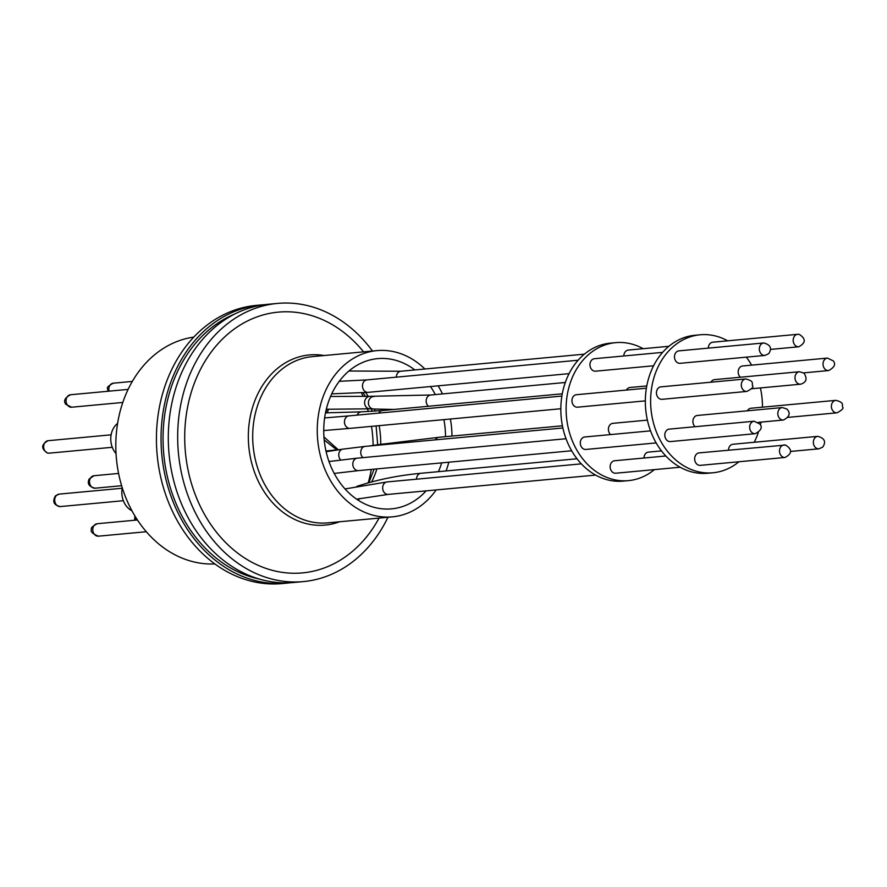 <?xml version="1.0" encoding="UTF-8"?>
<svg xmlns="http://www.w3.org/2000/svg" width="887" height="887" viewBox="0 0 887 887"><rect width="100%" height="100%" fill="white"/><g stroke="black" fill="none" stroke-linecap="round" stroke-linejoin="round"><path stroke-width="1.33" d="M259.337 579.056A137.208 110.487 -95.3 0 1 217.426 559.087A137.208 110.487 -95.3 0 1 163.452 426.747A137.208 110.487 -95.3 0 1 234.667 314.042M193.776 337.115A113.991 91.782 84.7 0 0 128.604 388.384A113.991 91.782 84.7 0 0 129.713 506.433A113.991 91.782 84.7 0 0 214.887 563.932M290.348 582.737A139.691 112.483 -95.3 0 1 286.723 583.147L282.11 583.579A139.691 112.483 -95.3 0 1 174.606 515.691A139.691 112.483 -95.3 0 1 172.111 368.737A139.691 112.483 -95.3 0 1 256.21 305.405L260.833 304.973A139.691 112.483 -95.3 0 1 264.47 304.707M286.723 583.147A139.691 112.483 -95.3 0 1 179.229 515.258A139.691 112.483 -95.3 0 1 176.724 368.305A139.691 112.483 -95.3 0 1 260.833 304.973M122.273 487.828A19.17 15.434 84.7 0 0 129.424 509.193A19.17 15.434 84.7 0 0 131.975 510.812M117.583 423.409A19.17 15.434 84.7 0 0 116.031 453.579M387.941 517.276A139.691 112.483 -95.3 0 1 387.464 518.263A139.691 112.483 -95.3 0 1 303.354 581.595L293.985 582.471A139.691 112.483 -95.3 0 1 186.481 514.582A139.691 112.483 -95.3 0 1 183.986 367.628A139.691 112.483 -95.3 0 1 268.096 304.296L277.465 303.421A139.691 112.483 -95.3 0 1 372.473 351.03M303.354 581.595A139.691 112.483 -95.3 0 1 195.85 513.706A139.691 112.483 -95.3 0 1 193.355 366.752A139.691 112.483 -95.3 0 1 277.465 303.421M379.037 518.097A130.954 105.453 -95.3 0 1 236.618 552.302A130.954 105.453 -95.3 0 1 199.42 371.498A130.954 105.453 -95.3 0 1 344.189 332.725A130.954 105.453 -95.3 0 1 363.57 351.862M436.171 489.934A83.478 67.224 -95.3 0 1 392.364 516.855A83.478 67.224 -95.3 0 1 350.343 503.727A83.478 67.224 -95.3 0 1 318.721 413.142A83.478 67.224 -95.3 0 1 376.886 350.62A83.478 67.224 -95.3 0 1 418.908 363.759A83.478 67.224 -95.3 0 1 424.917 369.003M430.494 386.544A75.428 60.737 -95.3 0 1 435.317 394.582M443.921 419.618A75.428 60.737 -95.3 0 1 445.507 436.681M441.671 462.87A75.428 60.737 -95.3 0 1 438.422 471.662M426.126 490.866A75.428 60.737 -95.3 0 1 391.61 508.85A75.428 60.737 -95.3 0 1 353.647 496.986A75.428 60.737 -95.3 0 1 325.074 415.127A75.428 60.737 -95.3 0 1 377.629 358.636A75.428 60.737 -95.3 0 1 414.872 369.934M361.53 392.897A108.402 87.281 -95.3 0 1 362.894 396.012M367.462 408.707A108.402 87.281 -95.3 0 1 368.293 411.568M371.498 426.359A108.402 87.281 -95.3 0 1 373.128 445.451M371.276 469.423A108.402 87.281 -95.3 0 1 368.205 482.905M654.395 469.622A69.286 55.792 -95.3 0 1 628.451 480.632L623.173 481.12A69.286 55.792 -95.3 0 1 569.853 447.447A69.286 55.792 -95.3 0 1 568.611 374.558A69.286 55.792 -95.3 0 1 610.323 343.147L615.6 342.659A69.286 55.792 -95.3 0 1 643.142 348.691M628.451 480.632A69.286 55.792 -95.3 0 1 575.131 446.959A69.286 55.792 -95.3 0 1 573.889 374.07A69.286 55.792 -95.3 0 1 615.6 342.659M647.388 420.116L612.862 423.332A6.253 5.034 84.7 0 0 609.103 426.17A6.253 5.034 84.7 0 0 610.6 434.575M661.502 450.895L648.464 452.115A6.253 5.034 84.7 0 0 643.995 458.025M665.838 455.985L614.613 460.752A6.253 5.034 84.7 0 0 610.245 465.442A6.253 5.034 84.7 0 0 612.618 472.239A6.253 5.034 84.7 0 0 615.766 473.214L680.152 467.227M650.548 430.86L584.755 436.981A6.253 5.034 84.7 0 0 580.996 439.819A6.253 5.034 84.7 0 0 581.107 446.405A6.253 5.034 84.7 0 0 585.919 449.443L656.169 442.912M646.39 388.207L576.395 394.715A6.253 5.034 84.7 0 0 572.636 397.553A6.253 5.034 84.7 0 0 572.747 404.139A6.253 5.034 84.7 0 0 577.559 407.177L645.348 400.869M662.633 352.372L594.423 358.714A6.253 5.034 84.7 0 0 590.066 363.404A6.253 5.034 84.7 0 0 592.438 370.201A6.253 5.034 84.7 0 0 595.587 371.176L653.575 365.788M668.887 346.296L628.284 350.077A6.253 5.034 84.7 0 0 623.816 355.986M738.915 461.761A69.286 55.792 -95.3 0 1 712.96 472.771L707.682 473.259A69.286 55.792 -95.3 0 1 654.362 439.586A69.286 55.792 -95.3 0 1 653.12 366.697A69.286 55.792 -95.3 0 1 694.843 335.286L700.12 334.787A69.286 55.792 -95.3 0 1 727.662 340.819M758.285 432.579A69.286 55.792 -95.3 0 1 754.682 441.349A69.286 55.792 -95.3 0 1 754.227 442.269M712.96 472.771A69.286 55.792 -95.3 0 1 659.64 439.098A69.286 55.792 -95.3 0 1 658.398 366.209A69.286 55.792 -95.3 0 1 700.12 334.787M758.33 422.356L783.454 420.017A6.253 5.034 -95.3 0 1 780.172 418.93A6.253 5.034 -95.3 0 1 778.531 410.393A6.253 5.034 -95.3 0 1 782.29 407.554L697.382 415.46A6.253 5.034 84.7 0 0 693.612 418.298A6.253 5.034 84.7 0 0 695.12 426.714M817.825 436.349C824.622 438.222 826.263 441.793 822.737 447.081L818.989 448.811A6.253 5.034 -95.3 0 1 815.829 447.824A6.253 5.034 -95.3 0 1 815.197 437.59A6.253 5.034 -95.3 0 1 817.825 436.349L732.972 444.243A6.253 5.034 84.7 0 0 728.504 450.152M785.128 457.459C792.213 453.567 792.368 449.432 785.594 445.052L699.122 452.891A6.253 5.034 84.7 0 0 694.765 457.581A6.253 5.034 84.7 0 0 697.138 464.367A6.253 5.034 84.7 0 0 700.286 465.353L785.128 457.459A6.253 5.034 -95.3 0 1 784.064 457.415A6.253 5.034 -95.3 0 1 781.979 456.472A6.253 5.034 -95.3 0 1 779.606 449.676A6.253 5.034 -95.3 0 1 783.975 444.997A6.253 5.034 -95.3 0 1 785.039 445.03M754.116 421.225L669.275 429.12A6.253 5.034 84.7 0 0 665.505 431.958A6.253 5.034 84.7 0 0 665.616 438.533A6.253 5.034 84.7 0 0 670.439 441.582L755.28 433.688A6.253 5.034 -95.3 0 1 750.801 431.215A6.253 5.034 -95.3 0 1 750.358 424.053A6.253 5.034 -95.3 0 1 754.116 421.225L759.937 424.053C762.609 427.346 761.057 430.55 755.28 433.688M745.767 378.96L660.915 386.854A6.253 5.034 84.7 0 0 657.145 389.692A6.253 5.034 84.7 0 0 657.256 396.278A6.253 5.034 84.7 0 0 662.079 399.316L746.921 391.422A6.253 5.034 -95.3 0 1 741.31 384.326A6.253 5.034 -95.3 0 1 741.998 381.787A6.253 5.034 -95.3 0 1 745.767 378.96C754.926 381.244 751.544 383.794 752.564 385.69C753.784 386.865 751.91 388.772 746.921 391.422M763.796 342.959L678.943 350.853A6.253 5.034 84.7 0 0 674.586 355.543A6.253 5.034 84.7 0 0 676.958 362.328A6.253 5.034 84.7 0 0 680.107 363.315L764.949 355.421A6.253 5.034 -95.3 0 1 761.8 354.434A6.253 5.034 -95.3 0 1 761.168 344.2A6.253 5.034 -95.3 0 1 763.796 342.959C770.592 344.832 772.233 348.403 768.696 353.691L764.949 355.421M798.721 334.355A6.253 5.034 -95.3 0 0 797.646 334.31L799.265 334.366C806.039 338.756 805.884 342.881 798.81 346.773A6.253 5.034 -95.3 0 1 797.735 346.728A6.253 5.034 -95.3 0 1 795.65 345.786A6.253 5.034 -95.3 0 1 793.288 339A6.253 5.034 -95.3 0 1 797.646 334.31L712.793 342.205A6.253 5.034 84.7 0 0 708.325 348.114M827.493 358.082L833.314 360.92C835.986 364.202 834.434 367.406 828.658 370.544A6.253 5.034 -95.3 0 1 824.167 368.083A6.253 5.034 -95.3 0 1 823.724 360.92A6.253 5.034 -95.3 0 1 827.493 358.082L742.652 365.976A6.253 5.034 84.7 0 0 738.882 368.815A6.253 5.034 84.7 0 0 740.39 377.23M835.853 400.347C845.012 402.631 841.63 405.193 842.65 407.078C843.881 408.253 841.996 410.171 837.018 412.81A6.253 5.034 -95.3 0 1 831.407 405.714A6.253 5.034 -95.3 0 1 832.084 403.186A6.253 5.034 -95.3 0 1 835.853 400.347L751.001 408.242A6.253 5.034 84.7 0 0 747.375 410.803M751.455 388.772L800.617 384.193A6.253 5.034 -95.3 0 1 797.335 383.106A6.253 5.034 -95.3 0 1 795.683 374.569A6.253 5.034 -95.3 0 1 799.453 371.731L714.545 379.636A6.253 5.034 84.7 0 0 710.919 382.197M746.3 357.151A69.286 55.792 -95.3 0 1 751.633 365.145M760.414 387.929A69.286 55.792 -95.3 0 1 762.454 407.177M761.013 422.112A69.286 55.792 -95.3 0 1 760.425 424.962M646.789 385.945L630.025 387.497A6.253 5.034 84.7 0 0 626.399 390.069M438.156 385.834A83.478 67.224 -95.3 0 1 442.469 393.917M450.408 419.019A83.478 67.224 -95.3 0 1 451.993 436.071M448.822 462.205A83.478 67.224 -95.3 0 1 446.072 470.942M135.622 517.121A6.253 5.034 84.7 0 0 135.822 520.126M59.185 494.114A6.253 5.034 84.7 0 0 56.557 495.356A6.253 5.034 84.7 0 0 57.2 505.59A6.253 5.034 84.7 0 0 60.349 506.577C53.797 505.213 52.167 501.632 55.437 495.833L59.185 494.114L122.184 488.249M67.212 404.749A6.253 5.034 84.7 0 0 71.692 407.211L65.871 404.372C63.21 401.09 64.762 397.886 70.539 394.748A6.253 5.034 84.7 0 0 66.769 397.587A6.253 5.034 84.7 0 0 67.212 404.749M93.978 475.731A6.253 5.034 84.7 0 0 90.286 478.415A6.253 5.034 84.7 0 0 90.208 478.57A6.253 5.034 84.7 0 0 90.319 485.145A6.253 5.034 84.7 0 0 95.131 488.194C88.944 486.719 86.959 483.648 89.199 478.958L93.978 475.731L118.57 473.436M132.318 381.421L113.303 383.195A6.253 5.034 84.7 0 0 108.857 388.573A6.253 5.034 84.7 0 0 109.09 391.156M48.208 453.113A6.253 5.034 84.7 0 0 49.273 453.157L47.654 453.091C40.891 448.711 41.035 444.575 48.12 440.695A6.253 5.034 84.7 0 0 44.35 443.533A6.253 5.034 84.7 0 0 48.208 453.113M97.26 523.718A6.253 5.034 84.7 0 0 92.813 529.095A6.253 5.034 84.7 0 0 95.264 535.194A6.253 5.034 84.7 0 0 98.424 536.18C92.37 533.675 90.097 531.435 91.616 529.45C90.396 528.275 92.27 526.357 97.26 523.718L137.452 519.982M339.621 521.767A85.44 68.798 -95.3 0 1 282.188 511.644A85.44 68.798 -95.3 0 1 251.753 410.193A85.44 68.798 -95.3 0 1 324.143 355.532M376.886 350.62L312.346 356.629A83.478 67.224 84.7 0 0 254.17 419.152A83.478 67.224 84.7 0 0 285.791 509.737A83.478 67.224 84.7 0 0 327.813 522.864L392.364 516.855M358.126 500.179A75.428 60.737 84.7 0 0 359.8 498.527M371.598 481.974A75.428 60.737 84.7 0 0 376.875 468.901M380.7 444.32A75.428 60.737 84.7 0 0 379.126 425.649M375.168 411.147A75.428 60.737 84.7 0 0 374.381 409.062M368.038 396.201A75.428 60.737 84.7 0 0 365.699 392.575M326.859 409.229L325.684 412.865M324.198 439.941L336.772 449.92M357.084 486.309A6.253 5.267 -107.3 0 1 357.572 486.12L361.519 484.89C380.068 479.113 399.893 475.244 420.981 473.281L576.982 458.767M326.294 409.273L369.668 408.818A6.253 5.411 -87 0 1 366.985 407.809A6.253 5.411 -87 0 1 365.632 406.346A6.253 5.411 -87 0 1 365.244 399.66A6.253 5.411 -87 0 1 370.322 396.312L430.65 395.014L565.296 382.485M377.019 445.274A6.253 5.477 -98.7 0 1 378.86 444.598L439.01 437.28L562.413 425.793M369.668 408.818L373.505 409.018A6.253 5.411 -87 0 1 370.81 408.009A6.253 5.411 -87 0 1 369.469 406.545A6.253 5.411 -87 0 1 369.07 399.86A6.253 5.411 -87 0 1 374.148 396.511M416.513 479.191A6.253 5.034 -95.3 0 1 418.354 474.534A6.253 5.034 -95.3 0 1 420.981 473.281M334.222 473.436L358.437 470.62A6.253 5.034 -95.3 0 1 353.957 468.159A6.253 5.034 -95.3 0 1 353.514 460.996A6.253 5.034 -95.3 0 1 357.284 458.158L566.028 438.732M331.727 393.85L368.105 392.353A6.253 5.034 -95.3 0 1 364.956 391.367A6.253 5.034 -95.3 0 1 364.324 381.144A6.253 5.034 -95.3 0 1 366.952 379.891L578.113 360.233M428.388 406.268A6.253 5.034 -95.3 0 1 427.334 405.015A6.253 5.034 -95.3 0 1 426.88 397.853A6.253 5.034 -95.3 0 1 430.65 395.014M357.073 415.138A6.253 5.145 -91.6 0 1 361.452 411.834L382.364 410.548L562.269 393.806M340.675 459.965A6.253 4.923 -98.7 0 1 338.901 453.457A6.253 4.923 -98.7 0 1 342.781 449.155L365.2 446.383L562.868 427.977M323.744 430.561L350.077 428.354A6.253 5.034 -95.3 0 1 344.478 421.27A6.253 5.034 -95.3 0 1 345.154 418.731A6.253 5.034 -95.3 0 1 348.924 415.892L324.631 417.932M356.618 499.17L388.284 494.392A6.253 5.034 -95.3 0 1 387.22 494.347A6.253 5.034 -95.3 0 1 385.135 493.405A6.253 5.034 -95.3 0 1 382.763 486.619A6.253 5.034 -95.3 0 1 387.131 481.929L345.032 488.937M362.938 457.625A6.253 5.034 -95.3 0 1 361.43 449.221A6.253 5.034 -95.3 0 1 365.2 446.383M396.334 377.152A6.253 5.034 -95.3 0 1 400.802 371.243L584.378 354.157M378.738 413.12A6.253 5.034 -95.3 0 1 382.364 410.548M435.384 439.852A6.253 5.034 -95.3 0 1 439.01 437.28M380.301 444.975A6.253 5.477 -98.7 0 1 382.508 444.043M359.945 485.754A6.253 5.267 -107.3 0 1 361.519 484.89M134.879 515.912L134.647 520.237M111.341 433.765L110.709 434.863M113.303 383.195C108.325 385.834 106.44 387.741 107.671 388.927L107.926 391.267M368.837 482.728L374.103 469.156M377.685 444.775L376.11 425.926M372.218 411.346L371.32 408.896M365.134 396.09L363.082 392.786M327.392 412.81L328.345 409.14M338.269 449.764L323.955 436.936M800.617 384.193C806.438 382.419 807.558 378.738 803.988 373.139L799.453 371.731M783.454 420.017C789.663 416.801 790.783 413.12 786.824 408.962L782.29 407.554M122.805 402.454L71.692 407.211M121.63 485.721L95.131 488.194M112.283 447.292L49.273 453.157M356.785 486.364L357.572 486.12M330.552 396.478L370.322 396.312M325.972 450.995L339.987 449.576M369.158 446.006L378.86 444.598M328.988 461.528L357.284 458.158M339.244 381.321L366.952 379.891M373.505 409.018L394.172 409.45M325.496 412.865L361.452 411.834M326.128 451.705L342.781 449.155M358.437 470.62L571.66 450.773M350.077 428.354L560.828 408.741M387.131 481.929L581.318 463.857M803.644 372.873L828.658 370.544M787.978 417.378L837.018 412.81M770.603 349.4L798.81 346.773M790.783 451.428L818.989 448.811M388.284 494.392L595.632 475.088M348.924 415.892L561.881 396.068M368.105 392.353L569.066 373.649M348.901 371.021L400.802 371.243M356.94 499.381L359.845 498.516M146.311 531.723L98.424 536.18M111.119 434.83L48.12 440.695M128.116 389.393L70.539 394.748M123.348 500.712L60.349 506.577"/></g></svg>
